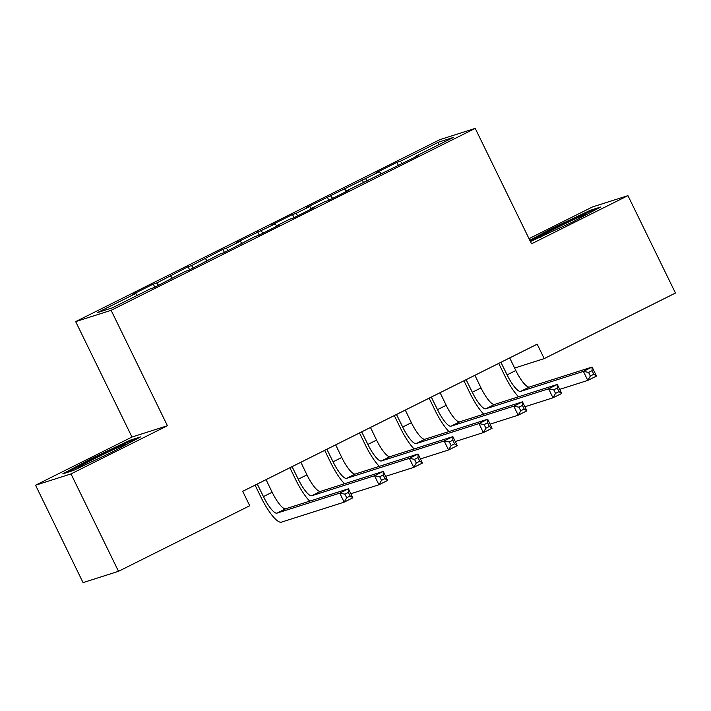 <?xml version="1.0" encoding="UTF-8"?>
<svg xmlns="http://www.w3.org/2000/svg" width="711" height="711" viewBox="0 0 711 711"><rect width="100%" height="100%" fill="white"/><g stroke="black" fill="none" stroke-linecap="round" stroke-linejoin="round"><path stroke-width="1.07" d="M35.55 485.213L71.002 473.917L167.423 425.747L131.97 437.034L35.55 485.213L83.054 582.611L118.506 571.315L249.739 505.743L242.7 491.319L537.178 344.177L544.217 358.611L675.45 293.039L627.946 195.649L592.494 206.937L529.011 238.665M131.97 437.034L75.668 321.603L439.771 139.685L475.224 128.389L111.12 310.316L75.668 321.603M438.198 145.017L438.634 142.129L400.346 161.255L396.942 162.339L376.057 172.782L379.461 171.698L306.441 207.559L309.845 206.474L295.918 213.433L292.514 214.518L271.629 224.952L275.033 223.867L236.825 242.344L240.22 241.26L226.302 248.219L222.899 249.303L191.49 265.612L188.086 266.696L156.678 283.005L153.283 284.089L132.397 294.523L135.792 293.439L137.356 295.332M438.634 142.129L453.387 137.427L415.1 156.562L415.215 157.113M135.792 293.439L97.505 312.573L112.258 307.872L150.554 288.737L153.949 287.653L185.358 271.344L188.762 270.26L220.17 253.951L223.574 252.867L254.982 236.559L258.377 235.474L279.263 225.04L275.868 226.125L289.786 219.166L293.19 218.09L314.075 207.648L310.671 208.732L324.598 201.782L328.002 200.698L348.888 190.255L345.484 191.339L418.503 155.478L415.1 156.562M156.678 283.005L158.597 285.333M170.604 276.046L172.16 277.939M191.49 265.612L193.41 267.94M205.417 258.653L206.972 260.546M171.44 278.303L171.555 278.863M226.302 248.219L228.213 250.548M240.22 241.26L241.784 243.153M206.243 260.91L206.359 261.47M261.106 230.826L263.026 233.155M275.033 223.867L276.588 225.76M241.056 243.518L241.171 244.077M295.918 213.433L297.838 215.762M309.845 206.474L311.4 208.367M275.868 226.125L275.975 226.685M330.731 196.04L332.641 198.369M344.648 189.09L346.213 190.983M310.671 208.732L310.787 209.292M365.534 178.648L367.454 180.985M379.461 171.698L381.016 173.591M345.484 191.339L345.599 191.899M400.346 161.255L402.266 163.592M380.296 173.955L380.403 174.506M71.002 473.917L118.506 571.315M475.224 128.389L531.526 243.82L627.946 195.649M167.423 425.747L111.12 310.316M514.604 368.049L544.217 358.611M530.424 241.562L572.515 222.072L600.768 206.981L590.086 210.385L551.158 228.871L529.793 240.274M140.591 436.91L129.909 440.305L90.981 458.791L62.728 473.873L73.411 470.478L112.338 451.992L140.591 436.91M396.942 162.339L398.471 165.485M362.139 179.732L363.668 182.869M327.327 197.125L328.855 200.262M292.514 214.518L294.052 217.655M257.711 231.91L259.239 235.048M222.899 249.303L224.427 252.441M188.086 266.696L189.624 269.833M153.283 284.089L154.811 287.226M551.54 229.644L551.158 228.871M590.521 211.274L590.086 210.385M130.344 441.193L129.909 440.305M91.364 459.573L90.981 458.791M500.917 362.299L507.103 374.866A20.077 4.968 -116.5 0 0 520.692 391.37L583.402 371.4L592.103 367.045L596.502 376.066L587.801 380.412L559.699 389.37M509.716 357.909L515.813 370.52A20.077 4.968 -116.5 0 0 529.393 387.024L592.103 367.045L592.059 370.662L588.584 372.404L590.343 376.012L593.818 374.27L592.059 370.662M518.559 396.782A30.12 7.457 63.5 0 1 504.712 375.63L498.74 363.392M590.343 376.012L587.801 380.412L583.402 371.4L588.584 372.404M501.024 362.397L500.197 362.663M593.818 374.27L596.502 376.066M466.114 379.692L472.3 392.259A20.077 4.968 -116.5 0 0 485.889 408.763L548.599 388.793L557.3 384.438L561.699 393.459L552.998 397.805L524.896 406.763M474.904 375.292L481 387.904A20.077 4.968 -116.5 0 0 494.589 404.417L557.3 384.438L557.255 388.055L553.771 389.797L555.531 393.396L559.015 391.663L557.255 388.055M483.747 414.175A30.12 7.457 63.5 0 1 469.9 393.023L463.936 380.776M555.531 393.396L552.998 397.805L548.599 388.793L553.771 389.797M466.22 379.79L465.385 380.056M559.015 391.663L561.699 393.459M431.301 397.085L437.487 409.652A20.077 4.968 -116.5 0 0 451.076 426.156L513.786 406.177L522.487 401.831L526.887 410.851L518.186 415.197L490.083 424.147M440.1 392.685L446.188 405.297A20.077 4.968 -116.5 0 0 459.777 421.81L522.487 401.831L522.443 405.448L518.959 407.181L520.719 410.789L524.203 409.056L522.443 405.448M448.934 431.568A30.12 7.457 63.5 0 1 435.096 410.407L429.124 398.169M520.719 410.789L518.186 415.197L513.786 406.177L518.959 407.181M431.408 397.182L430.582 397.449M524.203 409.056L526.887 410.851M584.451 215.691A26.103 0.978 -26 0 0 585.633 214.829A26.103 0.978 -26 0 0 578.665 217.388A26.103 0.978 -26 0 0 552.243 230.053A26.103 0.978 -26 0 0 538.805 237.67A26.103 0.978 -26 0 0 541.729 236.683M530.175 241.056L551.843 229.484L589.561 211.576L596.014 209.523M124.274 445.619A26.103 0.978 -26 0 0 125.456 444.748A26.103 0.978 -26 0 0 118.497 447.317A26.103 0.978 -26 0 0 92.066 459.973A26.103 0.978 -26 0 0 78.628 467.589A26.103 0.978 -26 0 0 81.552 466.603M67.287 472.424L91.666 459.404L129.384 441.495L135.837 439.442M396.489 414.477L402.684 427.044A20.077 4.968 -116.5 0 0 416.264 443.548L478.974 423.569L487.684 419.223L492.074 428.244L483.373 432.59L455.271 441.54M405.288 410.078L411.385 422.69A20.077 4.968 -116.5 0 0 424.974 439.202L487.684 419.223L487.63 422.841L484.155 424.574L485.915 428.182L489.39 426.449L487.63 422.841M414.131 448.961A30.12 7.457 63.5 0 1 400.284 427.8L394.312 415.562M485.915 428.182L483.373 432.59L478.974 423.569L484.155 424.574M396.596 414.575L395.769 414.833M489.39 426.449L492.074 428.244M361.686 431.87L367.871 444.428A20.077 4.968 -116.5 0 0 381.46 460.941L444.171 440.962L452.871 436.616L457.271 445.637L448.57 449.983L420.468 458.933M370.484 427.471L376.572 440.082A20.077 4.968 -116.5 0 0 390.161 456.595L452.871 436.616L452.827 440.233L449.343 441.966L451.103 445.575L454.587 443.833L452.827 440.233M379.319 466.354A30.12 7.457 63.5 0 1 365.472 445.193L359.508 432.955M451.103 445.575L448.57 449.983L444.171 440.962L449.343 441.966M361.792 431.968L360.957 432.226M454.587 443.833L457.271 445.637M326.873 449.263L333.059 461.821A20.077 4.968 -116.5 0 0 346.648 478.334L409.358 458.355L418.059 454.009L422.458 463.03L413.758 467.376L385.655 476.326M335.672 444.864L341.76 457.475A20.077 4.968 -116.5 0 0 355.349 473.988L418.059 454.009L418.015 457.626L414.531 459.359L416.291 462.968L419.774 461.226L418.015 457.626M344.506 483.747A30.12 7.457 63.5 0 1 330.668 462.585L324.696 450.347M416.291 462.968L413.758 467.376L409.358 458.355L414.531 459.359M326.98 449.361L326.153 449.619M419.774 461.226L422.458 463.03M292.061 466.656L298.256 479.214A20.077 4.968 -116.5 0 0 311.836 495.727L374.546 475.748L383.256 471.402L387.655 480.423L378.945 484.769L350.843 493.718M300.86 462.257L306.956 474.868A20.077 4.968 -116.5 0 0 320.545 491.381L383.256 471.402L383.202 475.01L379.727 476.752L381.487 480.36L384.962 478.619L383.202 475.01M309.703 501.131A30.12 7.457 63.5 0 1 295.856 479.978L289.884 467.74M381.487 480.36L378.945 484.769L374.546 475.748L379.727 476.752M292.168 466.745L291.341 467.011M384.962 478.619L387.655 480.423M257.258 484.04L263.443 496.607A20.077 4.968 -116.5 0 0 277.032 513.12L339.742 493.141L348.443 488.795L352.843 497.807L344.142 502.162L281.432 522.141A30.12 7.457 63.5 0 1 261.044 497.371L255.08 485.133M266.056 479.649L272.144 492.261A20.077 4.968 -116.5 0 0 285.733 508.774L348.443 488.795L348.399 492.403L344.915 494.145L346.675 497.753L350.159 496.011L348.399 492.403M346.675 497.753L344.142 502.162L339.742 493.141L344.915 494.145M257.364 484.138L256.529 484.404M350.159 496.011L352.843 497.807M515.813 370.52L507.103 374.866M529.393 387.024L520.692 391.37M481 387.904L472.3 392.259M494.589 404.417L485.889 408.763M446.188 405.297L437.487 409.652M459.777 421.81L451.076 426.156M411.385 422.69L402.684 427.044M424.974 439.202L416.264 443.548M376.572 440.082L367.871 444.428M390.161 456.595L381.46 460.941M341.76 457.475L333.059 461.821M355.349 473.988L346.648 478.334M306.956 474.868L298.256 479.214M320.545 491.381L311.836 495.727M272.144 492.261L263.443 496.607M285.733 508.774L277.032 513.12"/></g></svg>

